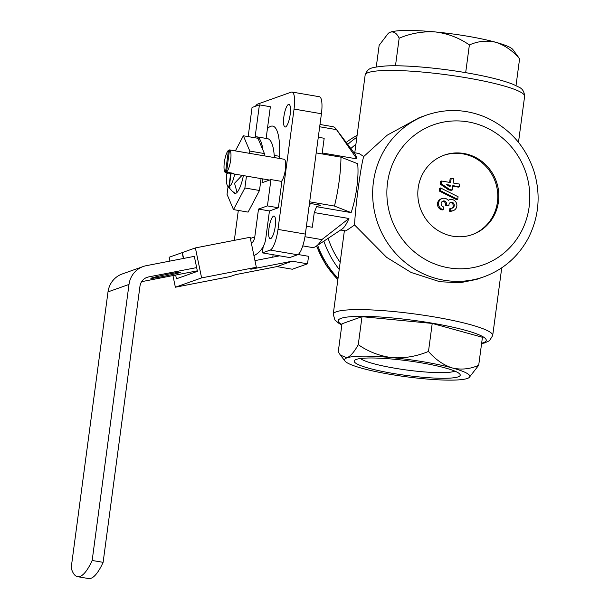 <?xml version="1.0" encoding="UTF-8"?>
<svg xmlns="http://www.w3.org/2000/svg" width="609" height="609" viewBox="0 0 609 609"><rect width="100%" height="100%" fill="white"/><g stroke="black" fill="none" stroke-linecap="round" stroke-linejoin="round"><path stroke-width="0.91" d="M234.671 174.098A15.514 3.974 99.7 0 1 229.304 186.59L231.055 173.474M308.953 207.159L310.339 203.467M306.411 226.251L312.303 227.264L314.259 212.571A39.265 10.064 -80.3 0 0 316.474 206.679L320.578 205.218L309.471 203.315M322.443 153.993A39.265 10.064 -80.3 0 0 322.214 152.958L324.178 138.266L318.286 137.253M451.208 178.247L453.766 178.681L453.187 183.005L459.757 184.131L459.407 186.765L452.837 185.638L452.259 189.962L449.701 189.528L441.16 183.644L441.51 181.01L450.63 182.571L451.208 178.247L450.158 178.62L449.655 182.403M446.709 184.596L450.279 185.205L450.051 186.894L446.709 184.596M263.187 246.645L262.357 252.872L289.732 257.561L297.603 254.76A19.153 4.91 -80.3 0 0 305.36 234.092L321.423 113.746A19.153 4.91 -80.3 0 0 319.398 96.732L292.031 92.05A19.153 4.91 -80.3 0 0 291.308 92.126L257.714 104.063A19.153 4.91 -80.3 0 0 255.476 106.255M262.357 252.872L270.236 250.078A19.153 4.91 -80.3 0 0 277.993 229.41L294.048 109.064A19.153 4.91 -80.3 0 0 292.031 92.05M272.779 257.158L273.106 254.714M268.965 228.497A11.495 2.946 -80.3 0 0 270.175 238.705A11.495 2.946 -80.3 0 0 275.017 227.873A11.495 2.946 -80.3 0 0 274.05 216.05A11.495 2.946 -80.3 0 0 268.965 228.497M283.863 116.806A11.495 2.946 -80.3 0 0 285.073 127.015A11.495 2.946 -80.3 0 0 289.914 116.182A11.495 2.946 -80.3 0 0 288.955 104.36A11.495 2.946 -80.3 0 0 283.863 116.806M267.427 128.689A51.712 13.253 99.7 0 1 272.695 126.101A51.712 13.253 99.7 0 1 279.455 158.447M316.193 152.92L340.971 157.16A61.288 15.712 99.7 0 1 334.455 206.055L309.669 201.815M304.964 236.726L321.849 239.619A61.288 15.712 99.7 0 1 315.949 246.401A61.288 15.712 99.7 0 1 312.029 247.467L302.764 245.884M319.679 126.771L336.526 129.648A61.288 15.712 99.7 0 0 336.046 128.956A61.288 15.712 99.7 0 0 332.697 126.649L319.991 124.472M340.971 157.16L357.666 163.714A39.265 10.064 99.7 0 1 351.142 212.61L334.455 206.055M321.849 239.619L348.934 218.502A39.265 10.064 99.7 0 1 341.976 229.136L315.949 246.401M336.046 128.956L354.849 153.894A39.265 10.064 99.7 0 1 356.889 158.888L336.526 129.648M426.452 115.116C446.504 108.288 466.41 109.087 486.18 117.499C509.444 128.286 525.323 146.015 533.804 170.695C541.043 194.286 539.148 216.873 528.125 238.454C518.053 256.869 503.308 269.658 483.896 276.821A85.8 82.093 -109.6 0 1 443.938 280.209A85.8 82.093 -109.6 0 1 373.15 202.926A85.8 82.093 -109.6 0 1 426.452 115.116L419.251 117.674L387.24 135.16L363.748 156.513L359.097 153.514L353.882 152.623M340.157 262.365A85.8 82.093 -109.6 0 1 328.152 238.309M350.83 148.566A85.8 82.093 -109.6 0 1 355.915 144.295M340.644 230.019L345.851 230.91L354.613 225.003C355.039 208.796 360.97 164.361 363.748 156.513M354.613 225.003L386.616 257.348L411.067 272.444L439.736 281.693L459.795 282.804L476.687 279.379L483.896 276.821M478.697 365.286L482.435 337.279L432.223 323.425L362.005 316.672L341.999 323.775L338.261 351.789L340.355 355.093L346.985 357.833C350.571 356.189 354.331 351.804 358.267 344.679C368.399 351.728 379.673 356.059 392.097 357.658C404.475 358.473 416.602 356.402 428.485 351.431C435.504 359.584 443.443 365.096 452.312 367.958C461.18 370.021 469.973 369.13 478.697 365.286L469.082 377.61A63.207 8.686 7.6 0 1 467.415 378.44A63.207 8.686 7.6 0 1 422.303 378.615A63.207 8.686 7.6 0 1 362.089 368.316A63.207 8.686 -172.4 0 1 344.998 361.053L340.347 355.093M339.221 269.414A90.977 87.041 -109.6 0 1 323.881 241.141M347.724 144.44A90.977 87.041 -109.6 0 1 356.851 137.253M338.025 278.336A90.977 87.041 -109.6 0 1 317.654 245.275M346.209 142.437A90.977 87.041 -109.6 0 1 357.102 135.358M452.807 236.216A42.135 40.316 -109.6 0 1 418.048 198.268A42.135 40.316 -109.6 0 1 444.22 155.143A42.135 40.316 -109.6 0 1 496.312 181.353A42.135 40.316 -109.6 0 1 472.432 234.556A42.135 40.316 -109.6 0 1 452.807 236.216M469.379 44.944C459.247 37.895 447.973 33.564 435.549 31.965A63.207 8.686 7.6 0 1 495.764 42.272A63.207 8.686 7.6 0 1 512.854 49.535L519.591 58.799C512.572 50.638 504.633 45.135 495.764 42.272C486.896 40.202 478.103 41.092 469.379 44.944L465.679 72.654M399.161 38.192C396.824 33.289 393.916 31.272 390.438 32.148A63.207 8.686 7.6 0 1 435.549 31.965C423.171 31.15 411.037 33.221 399.161 38.192L395.477 65.772M519.591 58.799L516.013 85.618M388.238 33.373L388.77 32.977A63.207 8.686 -172.4 0 1 390.438 32.148L388.238 33.381L379.156 45.302L376.263 66.967M362.005 316.672L358.267 344.679M432.223 323.425L428.485 351.431M469.082 377.61A63.207 8.686 7.6 0 0 452.312 367.958A63.207 8.686 7.6 0 0 392.097 357.658A63.207 8.686 7.6 0 0 346.985 357.833A63.207 8.686 -172.4 0 0 344.998 361.053M458.158 376.857A53.493 7.354 7.6 0 1 395.683 373.865A53.493 7.354 7.6 0 1 354.826 360.117A53.493 7.354 7.6 0 1 408.175 360.848A53.493 7.354 7.6 0 1 459.841 374.132A53.493 7.354 7.6 0 1 458.158 376.857M356.889 158.888L322.214 152.958M351.142 212.61L316.474 206.679M348.934 218.502L314.259 212.571M454.824 371.102A48.682 6.691 7.6 0 1 454.207 371.353A48.682 6.691 7.6 0 1 405.731 369.884A48.682 6.691 7.6 0 1 360.459 358.518M442.126 198.534L441.076 198.907A5.747 5.496 -109.6 0 0 442.241 209.96L443.291 209.587A5.747 5.496 -109.6 0 1 442.126 198.534A5.747 5.496 -109.6 0 1 448.254 200.369A5.747 5.496 -109.6 0 1 456.529 203.353A5.747 5.496 -109.6 0 1 450.591 210.836L450.942 208.202L449.891 208.575L449.541 211.209L450.591 210.836M450.173 202.622A2.68 2.565 -109.6 0 1 452.106 203.216L453.149 202.843A2.68 2.565 -109.6 0 0 449.016 204.464L448.902 205.355L447.851 205.728L445.293 205.286L446.344 204.913L446.466 204.03A2.68 2.565 -109.6 0 0 442.933 201.092A3.068 2.931 -109.6 0 0 443.649 206.953L443.291 209.587M442.492 201.313A2.68 2.565 -109.6 0 1 445.415 204.403L446.466 204.03M445.293 205.286L445.415 204.403M448.902 205.355L446.344 204.913M452.106 203.216A3.068 2.931 -109.6 0 1 451.825 208.217M453.149 202.843A3.068 2.931 -109.6 0 1 450.942 208.202M440.231 190.602L440.581 187.968L439.531 188.341L439.18 190.975L440.231 190.602L457.724 199.364L456.674 199.737L439.18 190.975M440.581 187.968L458.075 196.73L457.724 199.364M452.259 189.962L451.208 190.335L448.65 189.901L440.109 184.017L440.459 181.383L441.51 181.01M440.109 184.017L441.16 183.644M448.65 189.901L449.701 189.528M459.407 186.765L458.356 187.138L452.761 186.179M448.148 200.239A5.747 5.496 -109.6 0 1 448.369 200.155L449.419 199.782M453.271 210.607L452.221 210.98A5.747 5.496 -109.6 0 1 449.541 211.209M443.695 155.333A42.135 40.316 -109.6 0 1 495.262 181.726A42.135 40.316 -109.6 0 1 471.899 234.739M447.775 185.326L450.279 185.205M449.229 185.578L449.137 186.263M237.053 192.375L234.534 183.279L242.047 175.362M274.225 155.402L279.554 156.315M230.666 173.413L228.885 186.735A15.514 3.974 99.7 0 1 227.606 186.072L232.303 191.264L235.371 193.464M227.606 186.072A15.514 3.974 99.7 0 1 226.776 173.71L228.611 173.055M228.885 186.735L229.524 187.549A16.215 4.156 -80.3 0 0 229.943 187.405L229.304 186.59M227.454 172.857A16.215 4.156 -80.3 0 0 227.363 173.504M229.601 186.971L229.524 187.549M183.598 258.437L182.373 252.545L195.39 247.924L250.124 237.282L256.343 267.267L250.832 269.224L292.16 261.192L276.943 266.597L235.607 274.629L230.095 276.585L175.362 287.227L172.948 275.58M197.324 270.838L175.651 275.047L176.435 278.8L197.43 271.34L194.324 256.351L146.236 265.691A22.982 21.993 -109.6 0 0 143.206 266.521A22.982 21.993 -109.6 0 0 129.001 284.433L92.172 560.463L103.119 562.335L139.948 286.306A11.495 10.992 -109.6 0 1 147.051 277.354A11.495 10.992 -109.6 0 1 148.566 276.935L196.654 267.595M250.375 238.469L254.79 236.901L258.505 209.077L269.452 210.95L265.737 238.774A22.982 21.993 -109.6 0 1 253.938 255.658M254.79 236.901A11.495 10.992 -109.6 0 1 251.426 243.562M262.913 150.027A51.712 13.253 99.7 0 0 256.572 136.781A51.712 13.253 99.7 0 0 255.141 136.827L259.411 104.862L252.057 107.473L248.167 136.614M238.317 210.432L234.328 240.357M141.646 281.662L175.651 275.047M143.206 266.521L122.203 273.981A22.982 21.993 70.4 0 0 108.006 291.894L71.169 567.923A65.117 16.694 -80.3 0 0 77.587 576.677A65.117 16.694 -80.3 0 0 92.172 560.463M262.494 178.863A51.712 13.253 99.7 0 1 262.015 182.746L270.944 179.579L267.427 205.903L258.505 209.077M269.452 210.95L278.374 207.776L281.891 181.452L270.944 179.579M266.125 138.41L270.358 106.735L259.411 104.862M274.362 157.571A51.712 13.253 -80.3 0 0 267.518 138.654L256.572 136.781M151.481 278.062A15.324 0.632 168.3 0 0 150.88 278.374A15.324 0.632 168.3 0 0 166.013 275.885A15.324 0.632 168.3 0 0 180.888 272.147A15.324 0.632 168.3 0 0 167.939 274.195A15.324 0.632 168.3 0 0 151.481 278.062M267.427 205.903L278.374 207.776M77.587 576.677L88.533 578.55A65.117 16.694 -80.3 0 0 103.119 562.335M169.941 261.086L169.142 257.242L182.38 252.575M256.343 267.267L201.609 277.902L175.362 287.227M201.609 277.902L195.39 247.924M183.378 258.475L182.167 252.621M254.965 260.622L279.622 255.833M298.098 254.509L308.542 256.298L307.537 263.819L292.312 269.231L276.943 266.597M307.537 263.819L292.16 261.192M228.055 186.704L227.035 194.324L233.498 209.61L244.887 187.983L259.487 190.48L261.071 178.612M264.108 155.82L264.413 153.567L257.95 138.281L243.349 135.784L235.386 150.91M249.515 153.323L249.812 151.07L264.413 153.567M244.887 187.983L246.47 176.115M249.812 151.07L243.349 135.784M233.498 209.61L248.099 212.107L259.487 190.48M243.387 175.59A21.071 5.397 99.7 0 1 236.414 192.962A21.071 5.397 99.7 0 1 235.668 193.38A21.071 5.397 99.7 0 1 233.376 192.117M241.446 151.938A21.071 5.397 99.7 0 1 242.473 152.121M229.509 149.905A11.495 2.946 99.7 0 1 230.651 160.091A11.495 2.946 99.7 0 1 226.54 172.149L229.509 149.905L236.81 151.154A11.495 2.946 -80.3 0 0 236.734 151.139A11.495 2.946 -80.3 0 0 236.665 151.123M225.49 172.522A11.495 2.946 99.7 0 1 224.348 162.329A11.495 2.946 99.7 0 1 228.459 150.278L225.49 172.522L232.79 173.771A11.495 2.946 -80.3 0 0 232.859 173.786A11.495 2.946 -80.3 0 0 233.293 173.748A11.495 2.946 -80.3 0 0 233.841 173.398L226.54 172.149M236.734 151.139L284.182 159.253A11.495 2.946 99.7 0 1 285.438 169.066A11.495 2.946 99.7 0 1 281.434 181.375M228.459 150.278L229.433 150.446M232.859 173.23L232.79 173.771M297.603 254.76L270.236 250.078M305.36 234.092L277.993 229.41M321.423 113.746L294.048 109.064M365.149 75.059C368.08 67.98 369.594 67.622 385.375 65.993C403.759 64.897 437.193 67.736 466.327 72.76C487.063 76.338 502.699 80.221 513.242 84.392L518.716 87.049C522.339 88.549 524.311 91.647 524.615 96.336A80.441 11.053 -172.4 0 0 466.936 77.868A80.441 11.053 -172.4 0 0 365.149 75.059L354.781 152.775M501.74 267.823L492.704 335.521A80.441 11.053 -172.4 0 0 435.016 317.053A80.441 11.053 -172.4 0 0 333.237 314.244L334.927 320.045L339.144 323.539L341.839 324.97M481.643 343.217A74.694 10.269 -172.4 0 0 432.687 323.257A74.694 10.269 -172.4 0 0 358.853 316.36A74.694 10.269 -172.4 0 0 341.893 324.567M337.866 279.554A90.398 86.493 -109.6 0 1 316.688 245.914M448.589 267.808A74.313 71.101 -109.6 0 1 401.879 147.88A74.313 71.101 -109.6 0 1 524.509 168.86A74.313 71.101 -109.6 0 1 448.589 267.808M108.006 291.894L129.001 284.433M145.612 277.986L148.566 276.935M524.615 96.336L518.48 142.331M344.389 230.659L333.237 314.244M481.59 343.613L484.65 342.92L489.529 340.697L492.704 335.521M316.474 246.051L325.853 264.907L337.828 279.813M232.859 173.786L269.559 180.066"/></g></svg>
